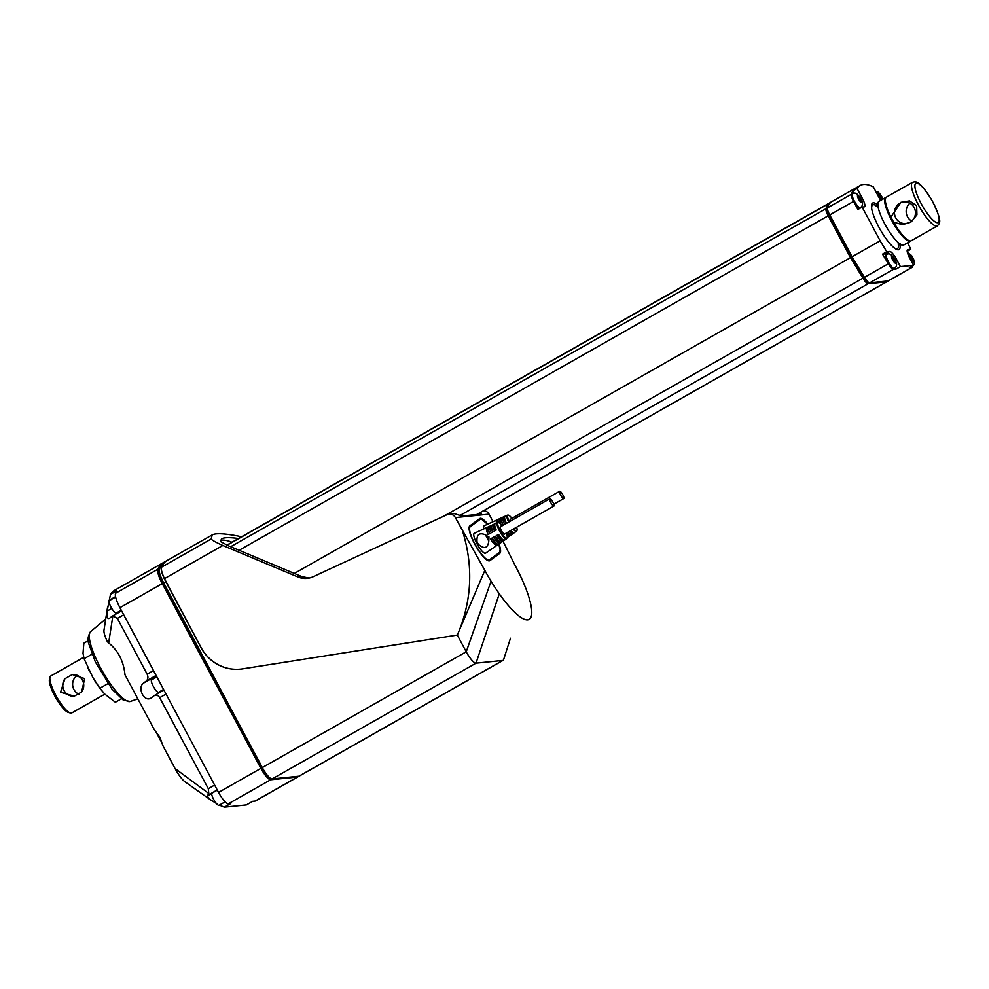 <?xml version="1.0" encoding="UTF-8"?>
<svg xmlns="http://www.w3.org/2000/svg" width="989" height="989" viewBox="0 0 989 989"><rect width="100%" height="100%" fill="white"/><g stroke="black" fill="none" stroke-linecap="round" stroke-linejoin="round"><path stroke-width="1.48" d="M474.51 533.232A11.448 2.782 60.4 0 0 474.275 533.294A11.448 2.782 60.4 0 0 476.871 543.579A11.448 2.782 60.4 0 0 485.574 553.185L506.566 538.758A9.26 2.25 -119.6 0 1 499.519 530.982A9.26 2.25 -119.6 0 1 497.418 522.662L474.275 533.294M484.387 525.74A11.448 2.782 60.4 0 0 484.14 525.802A11.448 2.782 60.4 0 0 483.831 528.905M506.071 522.526L504.328 523.49A9.643 2.337 60.4 0 1 502.944 517.309L504.711 516.505A9.482 2.299 60.4 0 0 506.071 522.526M510.942 530.438A9.482 2.299 60.4 0 0 513.291 532.577L511.684 533.689A9.643 2.337 60.4 0 1 509.199 531.427M500.694 524.232A9.952 2.423 60.4 0 1 499.68 518.805L501.46 517.989A9.779 2.374 60.4 0 0 502.882 524.294L501.139 525.258M507.753 532.243A9.779 2.374 60.4 0 0 510.336 534.616L508.729 535.729A9.952 2.423 60.4 0 1 506.405 533.689M498.382 522.575A10.088 2.448 60.4 0 1 498.209 519.472L496.429 520.288A10.261 2.497 60.4 0 0 496.503 523.082M487.441 536.186L485.438 534.826C479.232 532.267 476.438 534.629 477.044 541.898A11.361 2.757 60.4 0 0 477.675 543.134A11.361 2.757 60.4 0 0 478.355 544.346C484.313 549.377 487.787 548.302 488.789 541.094L488.937 536.866L487.441 536.186L488.69 538.535M496.194 530.017L494.463 530.982A9.643 2.337 60.4 0 1 493.054 524.825L494.834 524.022A9.482 2.299 60.4 0 0 496.194 530.017M503.401 540.056L501.782 541.168A9.643 2.337 60.4 0 1 496.812 535.383L498.555 534.419A9.482 2.299 60.4 0 0 503.401 540.056M493.017 531.785L491.273 532.75A9.952 2.423 60.4 0 1 489.802 526.309L491.582 525.505A9.779 2.374 60.4 0 0 493.017 531.785M500.434 542.096L498.827 543.208A9.952 2.423 60.4 0 1 493.622 537.151L495.365 536.186A9.779 2.374 60.4 0 0 500.434 542.096M489.827 533.553L488.084 534.517A10.261 2.497 60.4 0 1 486.551 527.805L488.331 526.989A10.088 2.448 60.4 0 0 489.827 533.553M497.479 544.135L495.872 545.248A10.261 2.497 60.4 0 1 490.433 538.931L492.176 537.967A10.088 2.448 60.4 0 0 497.479 544.135M513.773 528.831A8.926 2.163 60.4 0 0 517.111 529.919A8.926 2.163 60.4 0 0 516.629 527.211M511.919 518.372A8.926 2.163 60.4 0 0 508.791 515.281A8.926 2.163 60.4 0 0 509.261 521.772M502.053 525.864A8.926 2.163 60.4 0 0 498.926 522.773A8.926 2.163 60.4 0 0 500.113 530.685A8.926 2.163 60.4 0 0 507.246 537.41A8.926 2.163 60.4 0 0 506.183 533.145M487.775 524.133A20.077 4.871 60.4 0 0 479.9 518.446A20.077 4.871 60.4 0 0 479.776 518.533L469.812 525.888A20.077 4.871 60.4 0 0 475.758 545.928A20.077 4.871 60.4 0 0 489.765 560.726A20.077 4.871 60.4 0 0 489.876 560.652L499.841 553.284A20.077 4.871 60.4 0 0 498.975 543.975M502.993 541.218L515.986 567.167A53.913 13.092 -119.6 0 1 521.438 578.12A59.501 14.452 -119.6 0 1 526.791 591.002A59.501 14.452 -119.6 0 1 527.681 619.843A59.501 14.452 -119.6 0 1 499.284 593.808A58.549 14.217 -119.6 0 1 491.038 581.223A53.913 13.092 -119.6 0 1 484.833 570.356L455.348 517.593A6.688 6.453 -95.8 0 0 447.028 514.688L313.13 576.735A20.077 19.36 -95.8 0 1 307.146 578.38A20.077 19.36 -95.8 0 1 297.949 576.995L222.846 545.483L164.458 578.639L201.064 647.56A41.822 40.339 -95.8 0 0 240.562 669.133M493.066 521.697L489.036 514.144A6.688 6.453 -95.8 0 0 483.621 510.67M503.624 659.601A13.389 3.251 -119.6 0 1 503.141 660.343A13.389 3.251 -119.6 0 1 502.808 660.442A13.389 3.251 -119.6 0 1 502.795 660.442L476.006 663.186A13.389 3.251 -119.6 0 1 466.227 651.8L457.301 635.074L459.081 630.895C471.988 598.246 473.138 564.954 462.518 531.019M222.846 545.483C215.874 542.343 211.992 540.179 211.189 538.993L212.19 534.913C215.651 533.022 224.503 533.442 238.72 536.174L241.477 536.842M238.497 538.523C229.807 537.299 224.194 537.386 221.672 538.795L220.287 541.453L228.323 545.743L302.102 576.698L309.236 578.046M449.018 514.144L454.149 513.612L461.987 516.023L481.495 513.996M459.081 630.895L484.833 570.356M212.19 534.913L167.104 560.503A184.028 44.703 60.4 0 0 161.553 567.179A16.726 4.067 60.4 0 0 164.458 578.639M231.945 542.256A177.303 43.071 60.4 0 0 220.337 540.303M829.054 203.462L829.042 203.425A132.167 32.105 60.4 0 0 825.951 208.716A8.369 2.027 60.4 0 0 828.176 215.812L850.515 257.647L294.339 573.435M850.515 257.647L862.927 278.181A8.369 2.027 60.4 0 0 868.132 283.719L886.577 281.828A8.369 2.027 60.4 0 0 886.787 281.766A8.369 2.027 60.4 0 0 886.849 281.717M829.969 202.696L226.889 545.124M829.042 203.425L227.074 545.211M831.996 201.496A132.167 32.105 60.4 0 0 831.934 201.533L830.661 202.263A132.167 32.105 60.4 0 0 826.087 208.642A8.369 2.027 60.4 0 0 828.312 215.738L850.651 257.573L863.063 278.107A8.369 2.027 60.4 0 0 868.28 283.633L886.713 281.754A8.369 2.027 60.4 0 0 886.923 281.68A8.369 2.027 60.4 0 0 887.084 281.531M831.934 201.533A132.167 32.105 60.4 0 0 827.36 207.925A8.369 2.027 60.4 0 0 829.586 215.021L851.925 256.856L864.337 277.39A8.369 2.027 60.4 0 0 869.554 282.916L887.986 281.024A8.369 2.027 60.4 0 0 888.196 280.963A8.369 2.027 60.4 0 0 888.258 280.913M851.925 256.856L850.651 257.573M880.766 200.322A9.198 2.238 -119.6 0 1 878.665 196.86L873.336 186.872A132.167 32.105 60.4 0 0 860.158 185.512L832.07 201.459A132.167 32.105 60.4 0 0 827.496 207.838A8.369 2.027 60.4 0 0 829.722 214.934L852.061 256.769L864.473 277.303A8.369 2.027 60.4 0 0 869.69 282.829L888.122 280.95A8.369 2.027 60.4 0 0 888.332 280.888A8.369 2.027 60.4 0 0 888.505 280.74M881.52 199.049L882.287 198.974L881.496 196.737L879.172 194.648L881.52 199.049M880.334 197.392L881.496 196.737M879.283 194.944L879.938 194.573M899.978 244.023A26.765 6.503 -119.6 0 1 899.038 249.587A26.765 6.503 -119.6 0 1 878.801 227.025A26.765 6.503 -119.6 0 1 872.607 203.042A26.765 6.503 -119.6 0 1 877.873 205.082M860.158 185.512A132.167 32.105 60.4 0 0 857.092 188.528L862.42 198.517A9.198 2.238 -119.6 0 1 864.547 206.763A9.198 2.238 -119.6 0 1 864.312 206.837L862.124 207.06L880.148 240.822L886.762 251.762L889.754 251.453A9.198 2.238 -119.6 0 1 896.479 259.279L900.398 266.622L913.576 265.275L909.657 257.931A9.198 2.238 -119.6 0 1 907.531 249.685A9.198 2.238 -119.6 0 1 907.766 249.611L910.758 249.302L907.717 242.738M886.762 251.762L882.522 254.161L885.526 253.852A9.198 2.238 -119.6 0 1 886.91 254.482M854.162 193.374L852.852 190.939L857.092 188.528M907.173 251.342L910.758 249.302M895.428 267.636L896.17 269.02L900.398 266.622M912.538 266.56A8.369 2.027 60.4 0 1 912.179 267.339A8.369 2.027 60.4 0 1 911.969 267.401L909.348 267.673L913.576 265.275M910.82 266.832A7.949 1.929 60.4 0 0 911.759 267.005L912.402 266.634A7.949 1.929 -119.6 0 1 911.45 266.474M912.513 260.132L913.28 260.045L912.476 257.808L910.164 255.718L912.513 260.132M911.326 258.463L912.476 257.808M910.263 256.015L910.931 255.644M886.107 254.952A7.949 1.929 60.4 0 0 885.909 255.014A7.949 1.929 60.4 0 0 887.751 262.147A7.949 1.929 60.4 0 0 893.759 268.835L894.39 268.476A7.949 1.929 -119.6 0 1 888.382 261.776A7.949 1.929 -119.6 0 1 886.552 254.655L885.909 255.014M882.522 254.161L888.332 263.766A8.369 2.027 60.4 0 0 893.537 269.292L896.17 269.02M894.513 261.961L895.268 261.887L894.476 259.65L892.165 257.56L894.513 261.961M893.314 260.305L894.476 259.65M892.263 257.857L892.919 257.486M852.852 190.939A132.167 32.105 60.4 0 0 851.356 194.301A8.369 2.027 60.4 0 0 853.569 201.397L857.883 209.47L862.124 207.06M852.048 194.203A7.949 1.929 60.4 0 0 851.85 194.264A7.949 1.929 60.4 0 0 853.68 201.385A7.949 1.929 60.4 0 0 859.701 208.086L860.331 207.715A7.949 1.929 -119.6 0 1 854.323 201.027A7.949 1.929 -119.6 0 1 852.481 193.893L851.85 194.264M860.442 201.212L861.209 201.126L860.418 198.888L858.093 196.799L860.442 201.212M859.256 199.543L860.418 198.888M858.205 197.095L858.86 196.724M880.148 240.822L852.061 256.769M499.284 593.808L476.006 663.186A13.389 3.251 -119.6 0 1 466.227 651.8L457.301 635.074L242.602 668.873A41.822 40.339 -95.8 0 1 240.512 669.145A41.822 40.339 -95.8 0 1 200.977 647.56L165.781 581.643A16.726 4.067 -119.6 0 1 161.405 567.253L159.291 568.452A16.726 4.067 60.4 0 0 159.18 568.811A16.726 4.067 60.4 0 0 163.667 582.842L262.308 767.575A13.389 3.251 60.4 0 0 271.505 778.887A13.389 3.251 60.4 0 0 272.086 778.961L298.876 776.229A13.389 3.251 60.4 0 0 299.222 776.118L503.141 660.343M167.03 560.553A184.028 44.703 60.4 0 0 166.956 560.59A184.028 44.703 60.4 0 0 161.405 567.253M166.956 560.59L164.842 561.789A184.028 44.703 60.4 0 0 159.291 568.452M159.031 569.553A15.898 3.857 60.4 0 0 158.92 569.899A15.898 3.857 60.4 0 0 163.185 583.226L261.813 767.959A12.548 3.054 60.4 0 0 270.442 778.566L271.505 778.887M491.038 581.223L466.227 651.8L260.898 768.379A13.389 3.251 60.4 0 0 270.677 779.765L228.335 803.81L230.758 803.562L224.404 807.16L246.36 804.922L252.714 801.313L255.137 801.065A13.389 3.251 60.4 0 0 255.471 800.966L297.813 776.921A13.389 3.251 60.4 0 0 298.27 776.291M164.149 562.222A184.028 44.703 60.4 0 0 163.432 562.593L114.736 590.235A184.028 44.703 60.4 0 0 110.484 594.414L116.838 590.816A184.028 44.703 60.4 0 0 115.54 593.301A16.726 4.067 60.4 0 0 119.916 607.691L218.557 792.424A13.389 3.251 60.4 0 0 228.335 803.81M216.888 803.785L210.336 799.705L207.208 796.157L208.803 793.499L208.296 788.69L214.638 785.081M217.333 790.124L211.72 793.302A7.108 1.731 60.4 0 0 214.415 800.694A7.108 1.731 60.4 0 0 219.002 805.293L225.121 801.819M208.296 788.69L159.699 697.678C158.24 695.341 156.509 694.599 154.494 695.465L150.897 698.123C144.097 702.462 136.952 687.602 143.64 683.053L146.31 681.025C148.103 679.282 148.387 677.008 147.151 674.189L117.37 618.409L112.857 615.924L108.666 642.924C118.186 650.614 123.625 661.233 124.985 674.782L154.309 729.684L159.822 737.213L163.21 746.361L175.053 768.54L208.803 793.499M175.053 768.54A16.726 4.067 60.4 0 0 185.166 781.94L210.336 799.705M111.881 616.407L109.47 618.348M109.791 618.1C107.591 619.51 106.676 617.173 107.084 611.103L110.484 594.426A184.028 44.703 60.4 0 1 110.484 594.414M108.666 642.924L107.43 641.787A16.726 4.067 60.4 0 1 103.944 630.463L107.578 607.098M224.404 807.16L219.298 805.12M163.432 562.593A184.028 44.703 60.4 0 0 157.881 569.256A16.726 4.067 60.4 0 0 162.258 583.646L119.916 607.691M218.557 792.424L260.898 768.379L162.258 583.646L165.781 581.643M297.652 776.353L297.466 777.033L270.677 779.765L270.961 778.726M255.137 801.065L297.466 777.033A13.389 3.251 60.4 0 0 297.813 776.921M510.46 638.251L503.599 659.688A13.389 3.251 -119.6 0 1 502.808 660.442L298.876 776.229M115.639 597.047L109.297 600.644A7.108 1.731 60.4 0 0 111.312 607.679A7.108 1.731 60.4 0 0 116.319 613.007L121.264 610.201M156.88 676.921L151.626 679.9A7.108 1.731 60.4 0 0 153.629 686.947A7.108 1.731 60.4 0 0 158.648 692.275L163.581 689.469M121.363 698.84L115.367 702.239L104.846 694.167L99.84 688.257L107.801 683.733M99.84 688.257L92.83 677.477L84.077 658.736L92.039 654.224M84.077 658.736L83.027 653.321L83.842 643.196L88.318 640.649M98.69 686.626L98.01 685.661A29.398 7.146 -119.6 0 1 92.83 677.477M89.171 670.604A29.398 7.146 -119.6 0 1 87.675 667.451A29.398 7.146 -119.6 0 1 87.489 667.019M64.891 678.763A10.879 10.483 84.2 0 0 74.212 696.219L81.63 692.003L84.658 678.615L72.308 674.547L64.891 678.763L60.564 692.288L74.373 696.194M104.846 694.167L71.74 712.97A21.251 5.155 -119.6 0 1 70.281 713.02A21.251 5.155 -119.6 0 1 55.681 695.069A21.251 5.155 -119.6 0 1 49.969 677.242A21.251 5.155 -119.6 0 1 50.76 676.019L83.694 657.326M81.63 692.003A10.879 10.483 84.2 0 0 72.308 674.547L72.16 674.56M79.231 694.439A10.879 10.483 84.2 0 1 74.744 677.749L77.142 675.314M70.281 713.02L68.167 712.364A19.57 4.76 -119.6 0 1 54.704 695.823A19.57 4.76 -119.6 0 1 49.45 679.406L49.969 677.242M549.785 498.765L500.385 526.816A4.179 1.014 60.4 0 0 501.361 530.561A4.179 1.014 60.4 0 0 504.514 534.085L553.914 506.047A4.179 1.014 -119.6 0 1 550.749 502.511A4.179 1.014 -119.6 0 1 549.785 498.765A4.179 1.014 -119.6 0 1 552.727 501.905A4.179 1.014 -119.6 0 1 553.914 506.047M477.044 541.898L478.355 544.346M559.65 491.273A4.179 1.014 -119.6 0 1 562.605 494.413A4.179 1.014 -119.6 0 1 563.779 498.543A4.179 1.014 -119.6 0 1 560.615 495.019A4.179 1.014 -119.6 0 1 559.65 491.273L510.262 519.312A4.179 1.014 60.4 0 0 510.373 521.141M493.054 524.825L495.909 530.178M496.812 535.383L498.592 535.197L501.782 541.168M502.944 517.309L505.799 522.674M510.176 530.87L511.684 533.689M489.802 526.309L492.794 531.909M493.622 537.151L495.489 536.965L498.827 543.208M499.68 518.805L502.684 524.405M507.073 532.638L508.729 535.729M486.551 527.805L489.666 533.64M490.433 538.931L492.386 538.733L495.872 545.248M496.429 520.288L497.652 522.575M165.67 581.26L165.707 581.075A15.058 3.659 -119.6 0 1 164.743 579.183M871.692 208.691A25.096 6.095 -119.6 0 1 872.743 204.884A25.096 6.095 -119.6 0 1 876.551 205.935M898.568 244.728A25.096 6.095 -119.6 0 1 897.518 248.536A25.096 6.095 -119.6 0 1 893.71 247.485M910.82 240.92A25.096 6.095 -119.6 0 1 910.498 241.168L903.711 245.012A25.096 6.095 -119.6 0 1 884.735 223.86A25.096 6.095 -119.6 0 1 878.937 201.373L885.711 197.516A25.096 6.095 -119.6 0 1 886.095 197.367M910.498 241.168A25.096 6.095 -119.6 0 1 891.522 220.015A25.096 6.095 -119.6 0 1 885.711 197.516M937.312 225.937L911.203 240.76A25.096 6.095 -119.6 0 1 893.636 222.166L890.904 217.061A25.096 6.095 -119.6 0 1 886.416 197.12L912.526 182.297C915.95 181.482 918.732 179.516 931.626 199.741C943.37 222.97 939.55 223.032 937.312 225.937A25.096 6.095 -119.6 0 1 918.336 204.785A25.096 6.095 -119.6 0 1 912.526 182.297M893.636 222.166L902.598 224.75L911.351 221.746L916.927 214.836L916.655 205.737L909.484 200.891L900.942 202.3L890.904 217.061M911.722 221.091A10.879 10.483 84.2 0 1 909.892 203.165M899.866 203.19A10.879 10.483 84.2 0 1 915.394 211.658A10.879 10.483 84.2 0 1 896.986 219.743A10.879 10.483 84.2 0 1 899.866 203.19M479.677 519.052A19.656 4.772 60.4 0 0 479.566 519.126L476.982 520.597L481.272 518.928L487.54 524.244A19.15 4.648 60.4 0 0 480.234 519.324L470.282 526.692A19.15 4.648 60.4 0 0 476.08 546.052A19.15 4.648 60.4 0 0 489.419 559.848L499.383 552.492A19.15 4.648 60.4 0 0 498.753 544.135L500.113 549.513L499.643 552.74L489.345 560.466M508.68 522.105A9.26 2.25 -119.6 0 1 507.283 515.17A9.26 2.25 -119.6 0 1 507.295 515.17L484.14 525.802M517.111 529.919L516.431 531.266A9.26 2.25 -119.6 0 1 513.18 529.164M469.281 526.68L470.282 526.692M480.234 519.324L469.602 526.494A19.656 4.772 60.4 0 0 469.182 527.013M488.343 560.763A19.656 4.772 60.4 0 0 489.135 560.602A19.656 4.772 60.4 0 0 489.246 560.528L499.383 552.492M489.419 559.848L488.69 560.85M489.036 514.144L455.348 517.593M301.868 576.599L297.949 576.995M211.189 538.993L161.553 567.179M828.176 215.812L239.128 550.267M868.132 283.719L460.219 515.331M886.577 281.828L476.76 514.515M862.927 278.181L443.542 516.307M825.951 208.716L230.66 546.719M869.554 282.916L868.28 283.633M887.986 281.024L886.713 281.754M864.337 277.39L863.063 278.107M829.586 215.021L828.312 215.738M826.087 208.642L827.36 207.925M881.681 199.815A4.104 1.001 -119.6 0 1 879.654 196.922A4.104 1.001 -119.6 0 1 879.332 193.424A4.104 1.001 -119.6 0 1 882.818 199.16M895.144 260.045L896.479 259.279M885.526 253.852L889.754 251.453M861.085 199.284L862.42 198.517M910.646 257.993A4.104 1.001 -119.6 0 1 910.597 254.717A4.104 1.001 -119.6 0 1 913.923 260.948A4.104 1.001 -119.6 0 1 910.646 257.993M892.634 259.835A4.104 1.001 -119.6 0 1 892.585 256.559A4.104 1.001 -119.6 0 1 895.91 262.79A4.104 1.001 -119.6 0 1 892.634 259.835M858.576 199.073A4.104 1.001 -119.6 0 1 858.526 195.797A4.104 1.001 -119.6 0 1 861.852 202.028A4.104 1.001 -119.6 0 1 858.576 199.073M888.332 263.766L864.473 277.303M893.537 269.292L869.69 282.829M827.496 207.838L851.356 194.301M853.569 201.397L829.722 214.934M911.969 267.401L888.122 280.95M476.006 663.186L272.086 778.961M214.7 802.499L215.342 802.128M207.208 796.157L211.671 793.623M208.086 795.156L217.246 789.951M158.994 569.553L157.881 569.256L115.54 593.301M105.736 619.003L90.654 631.612A40.203 9.766 60.4 0 0 102.374 671.148A40.203 9.766 60.4 0 0 130.313 701.473L137.842 698.84M108.877 600.447L115.552 596.651M159.699 697.678L166.041 694.068M147.151 674.189L153.505 670.591M117.37 618.409L123.724 614.812M107.084 611.103L111.757 608.445M143.64 683.053L156.311 675.858M146.31 681.025L156.101 675.462M496.429 555.225L499.841 553.284M485.438 534.826L488.789 541.094M921.105 203.524A22.586 5.489 -119.6 0 1 920.833 185.45A22.586 5.489 -119.6 0 1 939.167 219.768A22.586 5.489 -119.6 0 1 921.105 203.524M516.431 531.266L507.221 537.596M507.295 515.17L508.791 515.281M507.246 537.41L506.566 538.758M497.418 522.662L498.926 522.773M886.787 281.766L476.871 514.503M888.196 280.963L886.923 281.68M875.648 191.211L878.553 192.311L883.004 199.061M907.37 252.356L911.537 255.533L913.601 259.143L914.442 263.717L912.402 266.634M886.552 254.655C889.222 252.504 892.239 254.618 895.589 260.985C897.27 264.174 896.875 266.671 894.39 268.476M852.481 193.893C855.164 191.755 858.168 193.856 861.53 200.223C863.212 203.413 862.816 205.922 860.331 207.715M912.179 267.339L888.332 280.888M158.92 569.899L159.18 568.811M90.654 631.612C87.885 635.952 87.304 640.13 88.911 644.16L95.377 661.987L111.98 689.148L123.378 700.212L130.313 701.473M246.471 804.885L252.788 801.3M112.227 616.184L121.61 610.856M154.494 695.465L163.927 690.112M563.779 498.543L553.803 504.217M156.225 732.268L162.109 743.345M872.743 204.884L871.47 205.613M897.518 248.536L896.257 249.253M878.121 204.772L876.081 205.935L878.195 207.344M898.197 242.589L898.333 245.136L900.373 243.974"/></g></svg>
